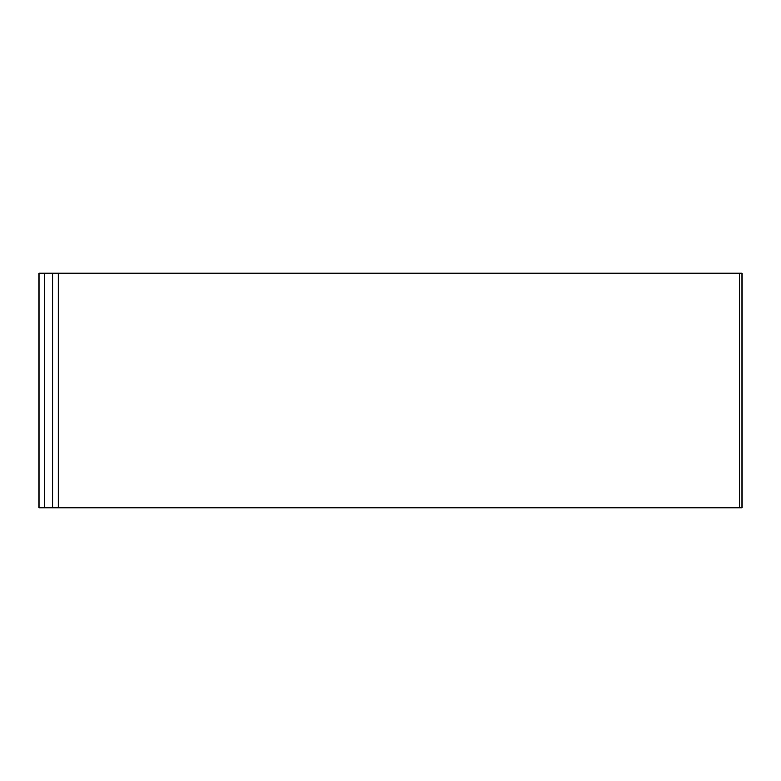 <?xml version="1.0" encoding="UTF-8"?>
<svg xmlns="http://www.w3.org/2000/svg" width="781" height="781" viewBox="0 0 781 781"><rect width="100%" height="100%" fill="white"/><g stroke="black" fill="none" stroke-linecap="round" stroke-linejoin="round"><path stroke-width="1.17" d="M44.566 507.767L39.05 507.767L39.05 273.233L44.566 273.233L44.566 507.767L52.844 507.767L52.844 273.233L44.566 273.233M58.36 507.767L741.95 507.767L741.95 273.233L58.36 273.233L58.36 507.767L52.844 507.767M58.36 273.233L52.844 273.233M741.95 507.767L741.95 273.233M739.529 273.233L739.529 507.767"/></g></svg>
